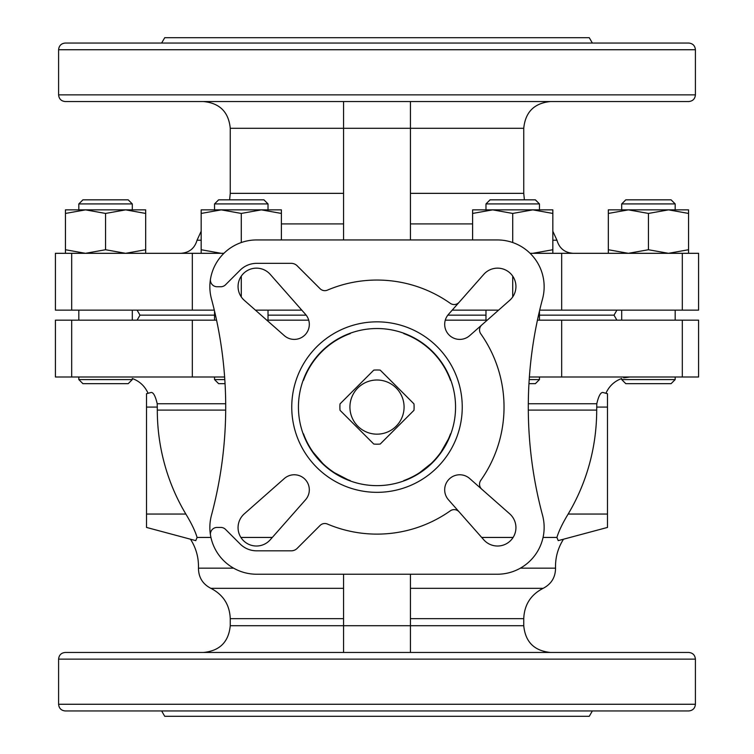 <?xml version="1.0" encoding="UTF-8"?>
<svg xmlns="http://www.w3.org/2000/svg" width="754" height="754" viewBox="0 0 754 754"><rect width="100%" height="100%" fill="white"/><g stroke="black" fill="none" stroke-linecap="round" stroke-linejoin="round"><path stroke-width="1.13" d="M621.701 320.167L621.701 310.139M78.821 320.167L78.821 310.139M214.541 320.167L214.541 311.1M485.981 320.167L485.981 310.139M304.437 377L303.985 379.026M195.776 540.627L146.512 527.432L195.776 540.627C188.764 538.752 188.764 538.752 195.776 540.627L197.086 537.442C195.211 531.127 191.469 523.333 185.852 514.058A197.614 190.885 90 0 1 157.303 410.091L157.209 403.739C155.447 396.189 153.448 392.419 151.224 392.448C153.448 392.419 155.447 396.189 157.209 403.739L225.7 403.739M124.174 377C134.928 378.678 134.928 378.678 124.174 377M602.776 392.448C600.552 392.419 598.553 396.189 596.791 403.739C598.553 396.189 600.552 392.419 602.776 392.448L607.488 393.711L607.488 527.432L558.224 540.627C565.236 538.752 565.236 538.752 558.224 540.627L607.488 527.432M450.015 379.017L449.563 377M629.826 377C619.072 378.678 619.072 378.678 629.826 377L623.718 377.839M450.864 433.833L450.506 433.833A78.228 78.228 0 0 1 403.739 480.6L403.739 480.948A78.557 78.557 0 0 1 350.261 480.948L350.261 480.6A78.228 78.228 0 0 1 303.494 433.833L303.136 433.833M303.136 380.346L303.494 380.346A78.228 78.228 0 0 1 350.261 333.579L350.261 333.221A78.557 78.557 0 0 1 403.739 333.221L403.739 333.579A78.228 78.228 0 0 1 450.506 380.346L450.864 380.346M487.216 320.167L445.284 320.167M308.716 320.167L266.784 320.167M498.582 310.139L452.212 310.139M301.788 310.139L255.417 310.139M530.1 253.316L561.673 253.316L561.673 310.139L539.685 310.139M214.315 310.139L55.419 310.139L55.419 253.316L192.327 253.316L192.327 310.139M561.673 253.316L698.581 253.316L698.581 310.139L561.673 310.139M223.9 253.316L192.327 253.316M561.673 320.167L698.581 320.167L698.581 377L561.673 377L561.673 320.167L537.423 320.167M71.687 320.167L55.419 320.167L55.419 377L192.327 377L192.327 320.167L71.687 320.167L71.687 377M216.577 320.167L192.327 320.167M224.626 377L192.327 377M561.673 377L529.374 377M448.376 439.092L441.015 452.051M431.26 463.437L419.592 472.701M347.764 479.638L334.531 472.777M322.778 463.465L313.07 452.164M539.459 315.153L614.01 315.153L616.904 320.167M137.096 320.167L139.99 315.153L214.541 315.153M268.019 315.153L306.171 315.153M447.829 315.153L485.981 315.153M614.01 315.153L616.904 310.139M161.639 710.956L164.73 716.3L589.27 716.3L592.361 710.956M58.595 659.137L58.595 704.264C58.991 708.326 61.215 710.551 65.278 710.956L688.722 710.956C692.785 710.551 695.009 708.326 695.405 704.264L695.405 659.137C695.009 655.075 692.785 652.851 688.722 652.455L65.278 652.455C61.215 652.851 58.991 655.075 58.595 659.137L695.405 659.137M594.011 710.956L520.467 710.956M233.533 710.956L159.989 710.956M588.997 652.455L525.481 652.455M410.43 652.455L410.43 625.707L343.57 625.707L343.57 652.455L228.519 652.455M217.105 286.746L220.799 286.746A6.682 6.682 0 0 0 225.521 284.786L240.111 270.196A23.402 23.402 0 0 1 256.662 263.344L291.251 263.344A8.36 8.36 0 0 1 297.161 265.794L320.082 288.707A6.682 6.682 0 0 0 327.415 290.13A127.03 127.03 0 0 1 450.27 303.315A6.682 6.682 0 0 0 459.139 302.279L483.766 274.371A18.388 18.388 0 0 1 510.552 273.532A18.388 18.388 0 0 1 509.713 300.318L481.806 324.946A6.682 6.682 0 0 0 480.769 333.815A127.03 127.03 0 0 1 480.769 480.355A6.682 6.682 0 0 0 481.806 489.233L509.713 513.851A18.388 18.388 0 0 1 510.552 540.637A18.388 18.388 0 0 1 483.766 539.798L459.139 511.891A6.682 6.682 0 0 0 450.27 510.854A127.03 127.03 0 0 1 327.415 524.039A6.682 6.682 0 0 0 320.082 525.463L297.161 548.384A8.36 8.36 0 0 1 291.251 550.825L256.662 550.825A23.402 23.402 0 0 1 240.111 543.973L225.521 529.383A6.682 6.682 0 0 0 220.799 527.432L217.105 527.432A6.682 6.682 0 0 0 210.507 535.227A46.805 46.805 0 0 0 256.662 574.228L497.338 574.228A46.805 46.805 0 0 0 542.55 515.312A417.857 417.857 0 0 1 542.55 298.867A46.805 46.805 0 0 0 497.338 239.942L256.662 239.942A46.805 46.805 0 0 0 210.507 278.942A6.682 6.682 0 0 0 217.105 286.746M410.43 574.228L410.43 625.707L523.747 625.707C525.34 641.956 534.247 650.862 550.495 652.455M343.57 574.228L343.57 625.707L230.253 625.707L230.253 618.666L343.57 618.666M459.139 511.891L448.451 499.77A15.042 15.042 0 0 1 449.092 479.176A15.042 15.042 0 0 1 469.685 478.536L481.806 489.233M481.806 324.946L469.685 335.634A15.042 15.042 0 0 1 449.092 334.993A15.042 15.042 0 0 1 448.451 314.399L459.139 302.279M210.507 278.942A46.805 46.805 0 0 0 211.45 298.867A417.857 417.857 0 0 1 211.45 515.312A46.805 46.805 0 0 0 210.507 535.227M284.315 335.634L244.287 300.318A18.388 18.388 0 0 1 243.448 273.532A18.388 18.388 0 0 1 270.234 274.371L305.549 314.399A15.042 15.042 0 0 1 304.908 334.993A15.042 15.042 0 0 1 284.315 335.634M305.549 499.77L270.234 539.798A18.388 18.388 0 0 1 243.448 540.637A18.388 18.388 0 0 1 244.287 513.851L284.315 478.536A15.042 15.042 0 0 1 304.908 479.176A15.042 15.042 0 0 1 305.549 499.77M151.224 392.448L146.512 393.711L146.512 527.432M558.224 540.627L556.914 537.442C558.789 531.127 562.531 523.333 568.148 514.058L607.488 514.058M197.086 537.442L210.941 537.442M240.894 537.442L272.317 537.442M481.683 537.442L513.106 537.442M543.059 537.442L556.914 537.442M528.3 410.091L596.697 410.091L596.791 403.739L528.3 403.739M596.697 410.091A197.614 190.885 -90 0 1 568.148 514.058M377 328.527A78.557 78.557 0 0 1 445.03 446.368A78.557 78.557 0 0 1 308.97 446.368A78.557 78.557 0 0 1 377 328.527M132.299 379.582L128.199 383.682L82.921 383.682L78.821 379.582L132.299 379.582L132.299 378.508C139.631 381.222 144.891 386.152 148.067 393.296L146.512 393.711M621.701 379.582L675.179 379.582L671.079 383.682L625.801 383.682L621.701 379.582L621.701 378.508C614.369 381.222 609.109 386.152 605.933 393.296L607.488 393.711M161.639 43.044L164.73 37.7L589.27 37.7L592.361 43.044M58.595 49.736C58.991 45.674 61.215 43.449 65.278 43.044L688.722 43.044C692.785 43.449 695.009 45.674 695.405 49.736L58.595 49.736L58.595 94.863L695.405 94.863L695.405 49.736M58.595 94.863C58.991 98.925 61.215 101.149 65.278 101.545L688.722 101.545C692.785 101.149 695.009 98.925 695.405 94.863M228.519 101.545L343.57 101.545L343.57 239.942M410.43 239.942L410.43 101.545M201.167 231.252L197.039 240.224C194.655 248.386 189.216 252.75 180.724 253.316M528.94 383.682L535.359 383.682L539.459 379.582L539.459 377M529.195 379.582L539.459 379.582M78.821 379.582L78.821 377M224.805 379.582L214.541 379.582L218.641 383.682L225.06 383.682M214.541 379.582L214.541 377M552.833 253.316L552.833 249.734L532.776 253.316M552.833 213.439L552.833 209.857L532.776 209.857L552.833 213.439L552.833 249.734M512.72 213.439L532.776 209.857L492.664 209.857L512.72 213.439L512.72 242.543M472.607 213.439L492.664 209.857L472.607 209.857L472.607 239.942M490.081 199.829L535.359 199.829L539.459 203.929L485.981 203.929L490.081 199.829M485.981 209.857L485.981 203.929M221.224 253.316L201.167 249.734L201.167 253.316M145.673 253.316L145.673 249.734L125.616 253.316L105.56 249.734L85.504 253.316L65.447 249.734L65.447 253.316M688.553 253.316L688.553 249.734L668.496 253.316L648.44 249.734L628.384 253.316L608.327 249.734L608.327 253.316M201.167 213.439L221.224 209.857L201.167 209.857L201.167 249.734M241.28 213.439L261.336 209.857L221.224 209.857L241.28 213.439L241.28 242.543M281.393 213.439L281.393 209.857L261.336 209.857L281.393 213.439L281.393 239.942M105.56 213.439L125.616 209.857L65.447 209.857L65.447 213.439L85.504 209.857L105.56 213.439L105.56 249.734M65.447 213.439L65.447 249.734M145.673 213.439L145.673 209.857L125.616 209.857L145.673 213.439L145.673 249.734M608.327 213.439L628.384 209.857L608.327 209.857L608.327 249.734M648.44 213.439L668.496 209.857L628.384 209.857L648.44 213.439L648.44 249.734M688.553 213.439L688.553 209.857L668.496 209.857L688.553 213.439L688.553 249.734M218.641 199.829L263.919 199.829L268.019 203.929L214.541 203.929L218.641 199.829M214.541 209.857L214.541 203.929M82.921 199.829L128.199 199.829L132.299 203.929L78.821 203.929L82.921 199.829M78.821 209.857L78.821 203.929M625.801 199.829L671.079 199.829L675.179 203.929L621.701 203.929L625.801 199.829M621.701 209.857L621.701 203.929M340.035 403.871L373.786 370.12A37.106 37.106 0 0 1 380.214 370.12L413.965 403.871A37.106 37.106 0 0 1 413.965 410.308L380.214 444.049A37.106 37.106 0 0 1 373.786 444.049L340.035 410.308A37.106 37.106 0 0 1 340.035 403.871A37.106 37.106 0 0 0 340.035 410.308M379.347 434.059A27.078 27.078 0 0 1 349.95 408.263A27.078 27.078 0 0 1 377 380.007A27.078 27.078 0 0 1 404.05 405.906A27.078 27.078 0 0 1 379.347 434.059M241.28 276.143L241.28 296.925M512.72 276.143L512.72 296.925M58.595 704.264L695.405 704.264M233.589 568.148L198.462 568.148C198.547 577.357 202.685 584.086 210.856 588.327L343.57 588.327M410.43 618.666L523.747 618.666L523.747 625.707M410.43 588.327L543.144 588.327C530.788 594.67 524.322 604.783 523.747 618.666M520.411 568.148L555.538 568.148C555.453 577.357 551.315 584.086 543.144 588.327M377 321.845A85.24 85.24 0 0 1 450.826 449.704A85.24 85.24 0 0 1 303.174 449.704A85.24 85.24 0 0 1 377 321.845M185.852 514.058L146.512 514.058M157.303 407.085L146.512 407.085M596.697 407.085L607.488 407.085M157.303 410.091L225.7 410.091M229.612 199.829L230.253 193.354L343.57 193.354M281.393 223.91L343.57 223.91M230.253 193.354L230.253 128.293L523.747 128.293C525.34 112.044 534.247 103.138 550.495 101.545M410.43 193.354L523.747 193.354L524.388 199.829M410.43 223.91L472.607 223.91M197.039 240.224L201.167 240.224M552.833 240.224L556.961 240.224C559.345 248.386 564.784 252.75 573.276 253.316M682.313 377L682.313 320.167L682.313 377M71.687 253.316L71.687 310.139M682.313 253.316L682.313 310.139M373.786 370.12A37.106 37.106 0 0 1 380.214 370.12M380.214 444.049A37.106 37.106 0 0 1 373.786 444.049M413.965 403.871A37.106 37.106 0 0 1 413.965 410.308M675.179 320.167L675.179 310.139M132.299 320.167L132.299 310.139M268.019 320.167L268.019 310.139M539.459 320.167L539.459 311.1M139.99 315.153L137.096 310.139M210.856 588.327C223.212 594.67 229.678 604.783 230.253 618.666M230.253 625.707C228.66 641.956 219.753 650.862 203.505 652.455M563.492 539.223C557.885 548.054 555.236 557.696 555.538 568.148M198.462 568.148C198.764 557.696 196.115 548.054 190.508 539.223M230.253 128.293C228.66 112.044 219.753 103.138 203.505 101.545M523.747 193.354L523.747 128.293M552.833 231.252L556.961 240.224M675.179 379.582L675.179 377M539.459 209.857L539.459 203.929M268.019 209.857L268.019 203.929M132.299 209.857L132.299 203.929M675.179 209.857L675.179 203.929"/></g></svg>
